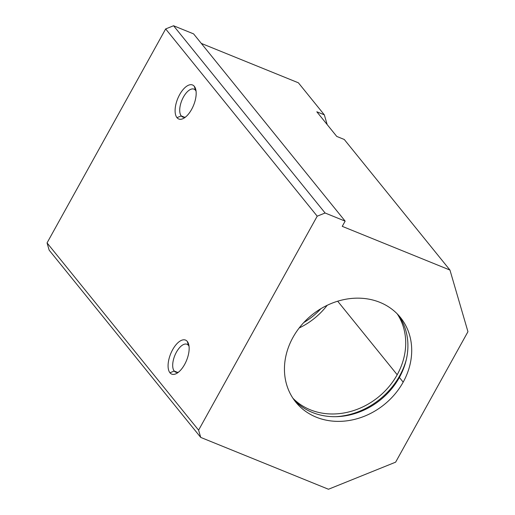 <?xml version="1.0" encoding="UTF-8"?>
<svg xmlns="http://www.w3.org/2000/svg" width="515" height="515" viewBox="0 0 515 515"><rect width="100%" height="100%" fill="white"/><g stroke="black" fill="none" stroke-linecap="round" stroke-linejoin="round"><path stroke-width="0.77" d="M337.685 301.211L397.194 374.74A67.304 57.571 141 0 0 397.226 313.873A67.304 57.571 -39 0 1 397.194 374.74A67.304 57.571 -39 0 1 292.945 398.269A67.304 57.571 141 0 0 397.194 374.74L337.685 301.211M406.335 359.476A70.368 60.191 -39 0 1 399.704 375.75L400.065 376.201L399.704 375.75A70.368 60.191 -39 0 1 335.651 416.687A70.368 60.191 141 0 0 399.704 375.75A70.368 60.191 141 0 0 406.335 359.476M398.43 315.141A67.304 57.571 -39 0 1 399.389 377.45L403.181 382.13A67.304 57.571 141 0 0 400.393 317.42A67.304 57.571 141 0 0 292.971 337.402A67.304 57.571 141 0 0 295.758 402.112A67.304 57.571 141 0 0 403.181 382.13L399.389 377.45A67.304 57.571 -39 0 1 293.936 399.711A67.304 57.571 141 0 0 399.389 377.45A67.304 57.571 141 0 0 398.43 315.141M174.218 371.038L169.944 372.763A18.353 8.594 -67.9 0 0 176.986 373.24A18.353 8.594 -67.9 0 0 188.696 344.393A18.353 8.594 -67.9 0 0 187.299 341.451L188.445 345.378A15.044 7.043 112.1 0 1 189.05 346.325A15.044 7.043 -67.9 0 0 188.445 345.378A15.044 7.043 -67.9 0 0 186.99 344.265A15.044 7.043 -67.9 0 0 175.57 353.818A15.044 7.043 -67.9 0 0 174.218 371.038A15.044 7.043 -67.9 0 0 175.673 372.145A15.044 7.043 -67.9 0 0 178.589 372.107A15.044 7.043 112.1 0 1 174.218 371.038L177.488 372.364L174.218 371.038A15.044 7.043 112.1 0 1 176.426 352.151A15.044 7.043 112.1 0 1 188.445 345.378L187.299 341.451A18.353 8.594 -67.9 0 0 172.634 349.711A18.353 8.594 -67.9 0 0 169.944 372.763L174.218 371.038M181.241 115.92L176.96 117.645A18.353 8.594 -67.9 0 0 184.01 118.122A18.353 8.594 -67.9 0 0 195.713 89.282A18.353 8.594 -67.9 0 0 194.316 86.333L195.462 90.26A15.044 7.043 112.1 0 1 196.067 91.207A15.044 7.043 -67.9 0 0 195.462 90.26A15.044 7.043 -67.9 0 0 194.007 89.153A15.044 7.043 -67.9 0 0 182.593 98.7A15.044 7.043 -67.9 0 0 181.241 115.92A15.044 7.043 -67.9 0 0 182.696 117.027A15.044 7.043 -67.9 0 0 185.606 116.989A15.044 7.043 112.1 0 1 181.241 115.92L184.512 117.246L181.241 115.92A15.044 7.043 112.1 0 1 183.449 97.032A15.044 7.043 112.1 0 1 195.462 90.26L194.316 86.333A18.353 8.594 -67.9 0 0 179.658 94.599A18.353 8.594 -67.9 0 0 176.96 117.645L181.241 115.92M316.815 111.787L336.759 136.43L344.271 139.475L336.759 136.43L316.815 111.787L324.328 114.839L316.815 111.787M327.173 124.591L324.328 114.839L298.404 82.812L201.301 43.402L298.404 82.812L324.328 114.839L327.173 124.591M395.629 462.167L328.461 489.25L200.721 437.409L49.17 250.161L200.721 437.409L198.603 430.16L317.208 216.184L325.113 213.004L173.561 25.75L165.656 28.937L317.208 216.184L165.656 28.937L47.052 242.906L198.603 430.16L47.052 242.906L49.17 250.161L47.052 242.906L165.656 28.937L173.561 25.75L325.113 213.004L345.147 221.135L342.256 226.349L449.956 270.06L344.271 139.475L449.956 270.06L467.948 331.699L395.629 462.167L467.948 331.699L449.956 270.06L342.256 226.349L345.147 221.135L193.595 33.881L345.147 221.135L325.113 213.004L317.208 216.184L198.603 430.16L200.721 437.409L328.461 489.25L395.629 462.167M327.186 305.311A67.304 57.571 -39 0 1 299.17 327.984A67.304 57.571 141 0 0 327.186 305.311M320.897 308.691A64.246 54.957 -39 0 1 303.792 322.538A64.246 54.957 141 0 0 320.897 308.691M176.96 117.645A18.353 8.594 112.1 0 1 179.658 94.599A18.353 8.594 112.1 0 1 194.316 86.333A18.353 8.594 112.1 0 1 191.625 109.38A18.353 8.594 112.1 0 1 176.96 117.645M169.944 372.763A18.353 8.594 112.1 0 1 172.634 349.711A18.353 8.594 112.1 0 1 187.299 341.451A18.353 8.594 112.1 0 1 184.602 364.498A18.353 8.594 112.1 0 1 169.944 372.763M193.595 33.881L173.561 25.75L193.595 33.881M292.971 337.402A67.304 57.571 -39 0 1 379.896 302.357A67.304 57.571 -39 0 1 403.181 382.13A67.304 57.571 -39 0 1 316.255 417.169A67.304 57.571 -39 0 1 292.971 337.402"/></g></svg>
